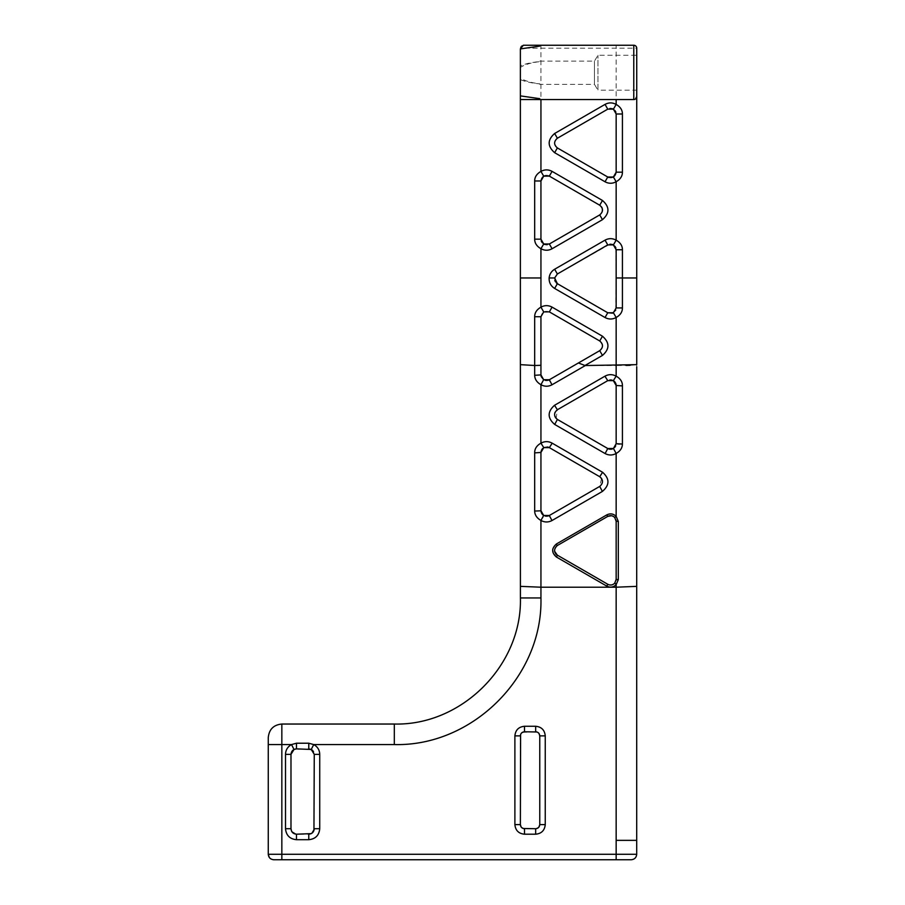 <?xml version="1.0" encoding="UTF-8"?>
<svg xmlns="http://www.w3.org/2000/svg" width="905" height="905" viewBox="0 0 905 905"><rect width="100%" height="100%" fill="white"/><g stroke="black" fill="none" stroke-linecap="round" stroke-linejoin="round"><path stroke-width="0.68" stroke-dasharray="4.53 3.39" d="M635.502 98.996L633.772 99.55M636.735 572.865L636.735 48.203A2.953 2.953 0 0 0 633.772 45.25A2.953 2.953 0 0 1 636.735 48.203L616.158 48.203L616.158 45.25M608.839 177.504L613.398 177.007L616.158 172.176L616.158 113.996L622.425 113.996C622.436 110.025 620.344 106.835 616.158 104.426L616.158 48.203L520.375 48.203A2.953 2.953 0 0 1 523.328 45.25L539.765 45.25M539.765 99.55L520.375 99.55M616.158 99.55L540.941 99.55M520.375 65.861L520.375 78.056C524.674 80.873 531.133 82.796 539.765 83.814L539.765 83.894C531.812 83.124 525.352 81.699 520.375 79.606L520.375 65.861C525.352 63.757 531.812 62.332 539.765 61.574L539.765 61.642C531.133 62.66 524.674 64.583 520.375 67.411M609.959 244.18L557.378 273.989L554.652 277.959L556.303 282.88M555.037 552.536L554.663 549.414L557.378 545.489L607.764 516.393L606.791 514.888C610.264 513.192 613.386 513.678 616.158 516.37L614.721 517.502L611.441 515.714M557.31 545.534L554.697 549.211L557.378 545.489L556.417 543.973L606.791 514.888M556.417 557.028L557.378 555.184L607.764 584.268L606.791 586.123L556.417 557.028L552.65 550.5M607.764 584.268C612.346 585.75 615.151 584.132 616.158 579.426L616.158 521.246L618.307 521.416L618.307 579.596L616.158 579.426L614.721 583.171L616.158 584.641L616.158 587.209L636.701 586.361M618.307 579.596L616.158 584.641M616.045 520.104L614.721 517.502M584.992 365.496L578.408 362.973L599.721 350.665L602.47 355.416L584.992 365.496L616.158 365.541L616.158 376.175L613.341 380.632L607.764 380.643L557.378 409.739L554.527 405.293L604.913 376.209C608.658 374.161 612.402 374.15 616.158 376.175C620.445 378.618 622.527 381.865 622.425 385.892L622.425 444.072C622.346 447.975 620.253 451.109 616.158 453.473L616.158 516.37L618.307 521.416M607.764 516.393L610.015 515.68M611.486 515.726L614.552 517.309M614.914 517.728L616.158 521.246M615.717 310.121L616.158 277.959L622.425 277.959L622.425 307.926L616.158 307.926L613.398 312.757L616.158 317.485L616.158 365.541L626.136 365.428M630.174 365.303L636.735 364.647M542.548 448.552L543.769 447.613L543.192 446.866M542.876 446.369L540.941 443.156C544.697 441.131 548.453 441.142 552.197 443.179L549.346 447.624L548.283 447.149M552.197 443.179L602.583 472.274L599.721 476.72L549.346 447.624M599.721 476.72C603.296 479.944 603.296 483.18 599.721 486.415L549.346 515.499L551.982 520.545L602.368 491.449L599.721 486.415L601.576 478.44M551.982 520.545C548.294 522.468 544.606 522.445 540.941 520.454L542.536 517.728M542.943 516.993L543.667 515.454L548.26 515.986M540.941 510.658L534.674 511.054L534.674 452.873L540.941 452.477L541.066 511.823M520.409 586.361L540.941 587.209L540.941 520.454C536.857 518.09 534.765 514.956 534.674 511.054M543.769 447.613L541.077 451.278M534.674 452.873C534.584 448.846 536.665 445.599 540.941 443.156L540.941 384.704C536.857 382.34 534.765 379.206 534.674 375.304L534.674 365.507L540.941 365.303L540.941 374.908L534.674 375.304M549.346 515.499L547.22 516.212M545.149 516.076L542.921 514.922M541.959 513.859L541.495 513.067M541.213 512.354L540.941 510.816M520.375 572.865L520.375 364.647L534.674 365.507L534.674 316.727C534.674 312.757 536.767 309.567 540.941 307.157L540.941 248.717C536.767 246.318 534.674 243.128 534.674 239.158L534.674 180.977C534.674 177.007 536.767 173.817 540.941 171.407L540.941 45.25M608.85 449.004L613.443 448.473L616.158 453.473C612.493 455.464 608.816 455.487 605.117 453.563L607.764 448.518L557.378 419.434L554.742 424.479C547.378 418.155 547.31 411.764 554.527 405.293M555.037 412.363L557.378 409.739L556.134 418.461M556.349 418.664L557.107 419.264M616.282 443.767L616.158 385.496L616.95 385.722M622.425 444.072L619.676 444.084M618.138 444.016L616.95 443.903M613.443 448.473L616.158 443.676L615.717 445.871M616.034 384.286L613.341 380.632M607.764 380.643L609.891 379.942M611.961 380.077L614.133 381.186M615.14 382.261L615.626 383.098M615.875 383.731L616.158 385.27M602.47 336.219L599.721 340.97C603.296 344.194 603.296 347.43 599.721 350.665C603.409 347.43 603.409 344.194 599.721 340.97L549.346 311.874L552.084 307.123L602.47 336.219C609.755 342.61 609.755 349.013 602.47 355.416M534.674 316.727L540.941 316.727L543.713 311.897L540.941 307.157M543.272 380.632L543.667 379.704L548.26 380.236M550.036 381.299L551.982 384.795C548.294 386.718 544.606 386.695 540.941 384.704M549.346 311.874C544.753 310.404 541.959 312.021 540.941 316.727L540.941 365.303M549.346 379.749L547.22 380.462M545.149 380.326L543.667 379.704M555.41 281.749L557.378 283.684L607.764 312.768L605.026 317.519L554.641 288.435C550.794 286.003 548.962 282.507 549.131 277.959C549.539 274.147 551.371 271.24 554.641 269.238L605.026 240.153L607.764 244.893M622.425 307.926C622.436 311.897 620.344 315.087 616.158 317.485C612.459 319.499 608.737 319.51 605.026 317.519M540.941 452.477L541.394 450.283M547.774 447.013L549.199 447.545M614.563 447.59L612.481 448.937M611.056 449.253L610.106 449.253M609.393 449.152L607.764 448.518M631.204 859.75L273.751 859.75L270.64 858.777M269.871 858.144L269.238 857.386M311.58 833.426L308.775 834.206L296.467 834.206L291.568 831.175M394.32 724.034L394.32 744.566L313.718 744.566L311.241 749.464L314.261 754.363L314.261 828.72L319.737 828.72L319.737 754.363C319.578 749.974 317.565 746.704 313.718 744.566L308.775 743.22L296.467 743.22L291.523 744.566C287.677 746.704 285.663 749.974 285.505 754.363L285.505 828.72C286.161 835.372 289.815 839.037 296.467 839.693L296.467 834.206L292.473 832.476M291.749 831.525L290.98 828.72L290.98 754.363L285.505 754.363M281.84 859.75L281.84 744.566L291.523 744.566L294.001 749.464L308.775 748.876L308.775 743.22M557.378 555.184L555.432 553.283M557.378 419.434L555.693 417.929M554.799 416.119L554.697 413.483M539.007 826.989L535.658 828.72L524.493 828.72L521.133 826.989M523.169 828.494L521.45 827.385M520.986 826.763L520.375 824.602L520.375 735.867L522.106 732.518M520.601 734.555L521.721 732.835M522.332 732.371L535.658 731.76L539.007 733.491M268.265 737.677L268.265 854.263L636.701 854.263M314.261 828.72L311.23 833.629M313.481 751.546L314.261 754.363L319.737 754.363M394.32 744.566C472.67 746.568 542.955 676.295 540.941 597.945L540.941 587.209L616.158 587.209L616.158 840.36L636.701 840.36M313.945 830.519L312.519 832.724M539.765 735.867L539.765 824.602L545.251 824.602L545.251 735.867L539.765 735.867L539.154 733.717M538.871 827.17L535.658 828.72L535.658 834.206L524.493 834.206L524.493 828.72M536.97 731.987L538.69 733.095M539.765 61.099L594.449 61.099L597.945 55.273L636.735 55.273L636.735 90.183L597.945 90.183L597.945 55.273L597.945 90.183L594.449 84.369L594.449 61.099L594.449 84.369L539.765 84.369M622.425 113.996L622.425 172.176C622.436 176.147 620.344 179.337 616.158 181.735L616.158 240.176C620.344 242.585 622.436 245.775 622.425 249.746L622.425 277.959L636.735 277.959M520.375 48.203L520.375 277.959L540.941 277.959M520.375 78.056L520.375 79.606M616.158 240.176L613.398 244.916L616.158 249.746L622.425 249.746M615.162 246.545L615.604 247.314M615.898 248.061L616.158 277.959M540.941 171.407L543.713 176.147L540.941 180.977L540.941 239.158L543.713 243.988L540.941 248.717M549.346 243.999L599.721 214.915C603.409 211.68 603.409 208.444 599.721 205.22L549.346 176.124L552.084 171.373L602.47 200.469C609.755 206.86 609.755 213.263 602.47 219.666L552.084 248.751L549.346 243.999L547.14 244.723M602.47 200.469L599.721 205.22L601.61 206.996M602.13 208.014L601.882 212.675L599.721 214.915L602.47 219.666M554.641 133.488L557.378 138.239C553.702 141.474 553.702 144.698 557.378 147.934L607.764 177.018L605.026 181.769L554.641 152.685C547.355 146.282 547.355 139.89 554.641 133.488L605.026 104.403L607.764 109.143L557.378 138.239C553.815 141.474 553.815 144.698 557.378 147.934L554.641 152.685M613.398 177.007L616.158 181.735C612.459 183.749 608.737 183.76 605.026 181.769M616.158 104.426L613.398 109.166L616.158 113.996L615.898 112.277M607.764 109.143L609.959 108.43M615.151 110.795L615.615 111.575M541.948 242.359L541.495 241.567M541.213 240.866L540.941 239.158L534.674 239.158M554.799 280.392L554.652 277.959L557.378 273.989L554.641 269.238M557.378 283.684L554.641 288.435M552.808 548.996L556.417 543.973M605.117 453.563L554.742 424.479M585.331 365.541L551.982 384.795M616.158 859.75L616.158 840.36M268.265 744.566L281.84 744.566L281.84 724.034M308.775 834.206L308.775 839.693L296.467 839.693M285.505 828.72L290.98 828.72M296.467 748.876L296.467 743.22M535.658 731.76L535.658 726.274L524.493 726.274L524.493 731.76M520.375 735.867L514.888 735.867L514.888 824.602C515.465 830.428 518.667 833.629 524.493 834.206M514.888 824.602L520.375 824.602M540.941 597.945L520.409 597.945M534.674 180.977L540.941 180.977M622.425 172.176L616.158 172.176M599.721 340.97C603.25 344.816 603.25 348.04 599.721 350.665M554.652 277.959L557.378 273.989M599.721 205.22C603.488 207.833 603.488 211.069 599.721 214.915M557.378 147.934C553.622 145.332 553.622 142.096 557.378 138.239"/><path stroke-width="1.36" d="M540.941 171.407C536.767 173.817 534.674 177.007 534.674 180.977L534.674 239.158C534.674 243.128 536.767 246.318 540.941 248.717L543.713 243.988L549.346 243.999L543.713 243.988L540.941 239.158L540.941 180.977L543.713 176.147L549.346 176.124L543.713 176.147L540.941 171.407C544.652 169.405 548.362 169.393 552.084 171.373C548.362 169.393 544.652 169.405 540.941 171.407L540.941 99.55L520.375 99.55L520.375 364.647L534.674 365.507L534.674 375.304C534.765 379.206 536.857 382.34 540.941 384.704C544.606 386.695 548.294 386.718 551.982 384.795L585.331 365.541L636.735 364.647L636.735 96.597L635.502 98.996M520.375 48.915L523.328 45.25L539.765 45.25L539.765 46.121L520.375 48.915L520.375 95.885L539.765 98.679L539.765 99.55L633.772 99.55L633.772 45.25L539.765 45.25L633.772 45.25A2.953 2.953 0 0 1 636.735 48.203L636.735 96.597A2.953 2.953 0 0 1 633.772 99.55L616.158 99.55L616.158 104.426C612.459 102.423 608.737 102.412 605.026 104.403C608.737 102.412 612.459 102.423 616.158 104.426C620.344 106.835 622.436 110.025 622.425 113.996L616.158 113.996L616.158 172.176L613.398 177.007L607.764 177.018L608.839 177.504M539.765 45.25L539.765 46.121M556.303 282.88L557.378 283.684L554.641 288.435L605.026 317.519C608.737 319.51 612.459 319.499 616.158 317.485C620.344 315.087 622.436 311.897 622.425 307.926L622.425 277.959L616.158 277.959L616.158 307.926L613.398 312.757L607.764 312.768L613.398 312.757L616.158 317.485L616.158 376.175C612.402 374.15 608.658 374.161 604.913 376.209L607.764 380.643L604.913 376.209L554.527 405.293L557.378 409.739L607.764 380.643L613.341 380.632L616.158 376.175C620.445 378.618 622.527 381.865 622.425 385.892L616.158 385.496L622.425 385.892L622.425 444.072C622.346 447.975 620.253 451.109 616.158 453.473L613.443 448.473L607.764 448.518L608.85 449.004M611.441 515.714L607.764 516.393L606.791 514.888L556.417 543.973C551.462 548.34 551.462 552.684 556.417 557.028L606.791 586.123C610.264 587.82 613.386 587.322 616.158 584.641L614.936 582.922M556.417 557.028L557.378 555.184L554.708 551.473L557.378 555.184L607.764 584.268C610.343 585.535 612.662 585.173 614.721 583.171C612.662 585.173 610.343 585.535 607.764 584.268L606.791 586.123C610.264 587.82 613.386 587.322 616.158 584.641L618.307 579.596L618.307 521.416L616.158 521.246L616.045 520.104M616.101 580.241L616.158 579.426L618.307 579.596M556.417 543.973L557.061 545.681C553.668 549.335 553.769 552.503 557.378 555.184C553.713 551.96 553.713 548.724 557.378 545.489L607.764 516.393C610.343 515.137 612.662 515.499 614.721 517.502L616.158 516.37C613.386 513.678 610.264 513.192 606.791 514.888M610.015 515.68L611.486 515.726M614.721 517.502L616.158 521.246L616.158 579.426L614.721 583.171M540.941 307.157C536.767 309.567 534.674 312.757 534.674 316.727L534.674 365.507L540.941 365.303L540.941 316.727L543.713 311.897L549.346 311.874L543.713 311.897L540.941 307.157C544.652 305.155 548.362 305.143 552.084 307.123C548.362 305.143 544.652 305.155 540.941 307.157L540.941 277.959L520.375 277.959L520.409 586.361L540.941 587.209L616.158 587.209L636.701 586.361L636.735 366.876M626.136 365.428L630.174 365.303M618.307 521.416L616.158 516.37L616.158 453.473C612.493 455.464 608.816 455.487 605.117 453.563L607.764 448.518L557.378 419.434L554.708 424.456M548.283 447.149L543.769 447.613L549.346 447.624L552.197 443.179C548.453 441.142 544.697 441.131 540.941 443.156L543.769 447.613L547.774 447.013M601.576 478.44L599.721 476.72L602.583 472.274C609.789 478.745 609.721 485.137 602.368 491.449C609.721 485.137 609.789 478.745 602.583 472.274L552.197 443.179M549.369 515.646L551.982 520.545L602.368 491.449L599.721 486.415L549.346 515.499L543.667 515.454L540.941 520.454C544.606 522.445 548.294 522.468 551.982 520.545M542.536 517.728L542.943 516.993M548.26 515.986L549.346 515.499M541.066 511.823L543.667 515.454L540.941 510.658L540.941 452.477L534.674 452.873L534.674 511.054L540.941 510.816M541.077 451.278L540.941 452.477L543.769 447.613M547.22 516.212L545.149 516.076M542.921 514.922L541.959 513.859M541.495 513.067L541.213 512.354M557.107 419.264L557.378 419.434C553.702 416.13 553.702 412.895 557.378 409.739M619.676 444.084L618.138 444.016M616.95 443.903L616.282 443.767M616.158 385.27L616.034 384.286M609.891 379.942L611.961 380.077M614.133 381.186L615.14 382.261M615.626 383.098L615.875 383.731M613.341 380.632L616.158 385.496L616.158 443.676L622.425 444.072M541.066 376.073L543.667 379.704L540.941 384.704L543.667 379.704L541.201 376.593M548.26 380.236L549.346 379.749L550.036 381.299M551.982 384.795L549.346 379.749L578.408 362.973L549.346 379.749L543.667 379.704L540.941 374.908L540.941 365.303M599.721 350.665L578.408 362.973L584.992 365.496L602.47 355.416L599.721 350.665C603.397 347.441 603.397 344.205 599.721 340.97L549.346 311.874L552.084 307.123L602.47 336.219L599.721 340.97M547.22 380.462L545.149 380.326M549.199 447.545L599.721 476.72C603.409 479.876 603.409 483.112 599.721 486.415M534.674 511.054C534.765 514.956 536.857 518.09 540.941 520.454L540.941 597.945L520.409 597.945C522.14 665.322 461.697 725.753 394.32 724.034L281.84 724.034C273.57 724.848 269.045 729.396 268.265 737.677L268.265 854.263L269.238 857.386M540.941 384.704L540.941 443.156C536.665 445.599 534.584 448.846 534.674 452.873M541.394 450.283L542.548 448.552M554.527 405.293C547.31 411.764 547.378 418.155 554.742 424.479L605.117 453.563M616.158 443.676L613.443 448.473M615.717 445.871L614.563 447.59M612.481 448.937L611.056 449.253M610.106 449.253L609.393 449.152M534.674 375.304L540.941 374.908M615.717 310.121L612.527 313.164L607.764 312.768L557.378 283.684L554.652 277.959L557.378 273.989L607.764 244.893L613.398 244.916L607.764 244.893L605.026 240.153C608.737 238.162 612.459 238.173 616.158 240.176C612.459 238.173 608.737 238.162 605.026 240.153L554.641 269.238L557.378 273.989M281.84 859.75L281.84 854.263L268.265 854.263C268.627 857.578 270.459 859.411 273.751 859.75L631.204 859.75C634.541 859.422 636.373 857.589 636.701 854.263L636.701 586.361M270.64 858.777L269.871 858.144M291.568 831.175L290.98 828.72L290.98 754.363L294.001 749.464L296.467 748.876L311.241 749.464L314.261 754.363L313.945 830.519M292.473 832.476L291.749 831.525M285.505 754.363L290.98 754.363C291.342 751.048 293.175 749.227 296.467 748.876L296.467 743.22L291.523 744.566C287.677 746.704 285.663 749.974 285.505 754.363L285.505 828.72C286.161 835.372 289.815 839.037 296.467 839.693L308.775 839.693C315.426 839.037 319.08 835.372 319.737 828.72L319.737 754.363C319.578 749.974 317.565 746.704 313.718 744.566L308.775 743.22L296.467 743.22M555.432 553.283L555.037 552.536M555.693 417.929L554.799 416.119M554.697 413.483L555.037 412.363M521.133 826.989L520.375 824.602L520.601 734.555M539.007 733.491L539.765 735.867L539.765 824.602C539.516 827.102 538.147 828.471 535.658 828.72L523.169 828.494M521.45 827.385L520.986 826.763M522.106 732.518L524.493 731.76L536.97 731.987M521.721 732.835L522.332 732.371M311.23 833.629L296.467 834.206C293.141 833.878 291.32 832.046 290.98 828.72L285.505 828.72M308.775 743.22L308.775 748.876L312.168 750.053L313.481 751.546M312.519 832.724L311.58 833.426M535.658 828.72L535.658 834.206C541.473 833.629 544.674 830.428 545.251 824.602L545.251 735.867C544.674 730.052 541.473 726.851 535.658 726.274L524.493 726.274C518.667 726.851 515.465 730.052 514.888 735.867L514.888 824.602C515.465 830.428 518.667 833.629 524.493 834.206L535.658 834.206C541.473 833.629 544.674 830.428 545.251 824.602L539.765 824.602L539.007 826.989M539.765 824.602L538.871 827.17M538.69 733.095L539.154 733.717M520.409 586.361L520.409 597.945M290.98 754.363L294.001 749.464L291.523 744.566L268.265 744.566M524.493 834.206L524.493 828.72C521.993 828.471 520.624 827.102 520.375 824.602L514.888 824.602M520.375 735.867C520.624 733.378 521.993 732.009 524.493 731.76L524.493 726.274C518.667 726.851 515.465 730.052 514.888 735.867L520.375 735.867M314.261 828.72C313.922 832.046 312.101 833.878 308.775 834.206L308.775 839.693C315.426 839.037 319.08 835.372 319.737 828.72L314.261 828.72M540.941 597.945C542.955 676.295 472.67 746.568 394.32 744.566L313.718 744.566L311.241 749.464L308.775 748.876M535.658 731.76C538.147 732.009 539.516 733.378 539.765 735.867L545.251 735.867C544.674 730.052 541.473 726.851 535.658 726.274L535.658 731.76M636.735 90.183L636.735 55.273M520.375 99.55L520.375 95.885M539.765 98.679L539.765 99.55M609.959 244.18L612.527 244.497L615.162 246.545M615.604 247.314L615.898 248.061M534.674 180.977L540.941 180.977C541.959 176.271 544.753 174.654 549.346 176.124L599.721 205.22C603.397 208.444 603.397 211.68 599.721 214.915L549.346 243.999L552.084 248.751C548.362 250.73 544.652 250.719 540.941 248.717C544.652 250.719 548.362 250.73 552.084 248.751L602.47 219.666L599.721 214.915M601.61 206.996L602.13 208.014M616.158 113.996L613.398 109.166L607.764 109.143L613.398 109.166L616.158 104.426M557.378 138.239L607.764 109.143L605.026 104.403L554.641 133.488C547.367 139.879 547.367 146.271 554.641 152.685L605.026 181.769L607.764 177.018L557.378 147.934C553.713 144.698 553.713 141.463 557.378 138.239L554.641 133.488M609.959 108.43L612.527 108.747L615.151 110.795M615.615 111.575L615.898 112.277M605.026 181.769C608.737 183.76 612.459 183.749 616.158 181.735C620.344 179.337 622.436 176.147 622.425 172.176L622.425 113.996M636.735 277.959L622.425 277.959L622.425 249.746C622.436 245.775 620.344 242.585 616.158 240.176L613.398 244.916L616.158 249.746L616.158 277.959M547.14 244.723L544.572 244.395L541.948 242.359M541.495 241.567L541.213 240.866M616.158 240.176L616.158 181.747L613.398 177.007M622.425 172.176L616.158 172.176C615.151 176.882 612.346 178.5 607.764 177.018M555.41 281.749L554.799 280.392M636.735 96.597A2.953 2.953 0 0 1 633.772 99.55M616.158 307.926L622.425 307.926M554.641 269.238C551.394 271.251 549.561 274.17 549.131 277.959L554.652 277.959L549.131 277.959C548.962 282.507 550.794 286.003 554.641 288.435M552.65 550.5L552.808 548.996M616.158 584.641L616.158 854.263L281.84 854.263L281.84 724.034M602.47 355.416C609.744 349.025 609.744 342.622 602.47 336.219M540.941 316.727L534.674 316.727M605.026 317.519L607.764 312.768M616.158 859.75L616.158 854.263L636.701 854.263M616.158 840.36L636.701 840.36M394.32 744.566L394.32 724.034M319.737 754.363L314.261 754.363M296.467 839.693L296.467 834.206M622.425 249.746L616.158 249.746M534.674 239.158L540.941 239.158M602.47 219.666C609.744 213.252 609.744 206.86 602.47 200.469L599.721 205.22M602.47 200.469L552.084 171.373L549.346 176.124M557.378 147.934L554.641 152.685M540.941 277.959L540.941 248.717"/></g></svg>
